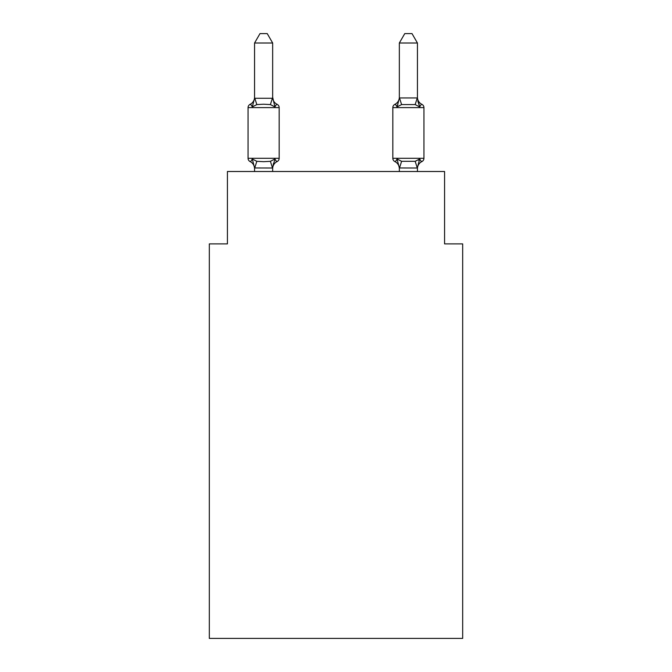 <?xml version="1.0" encoding="UTF-8"?>
<svg xmlns="http://www.w3.org/2000/svg" width="672" height="672" viewBox="0 0 672 672"><rect width="100%" height="100%" fill="white"/><g stroke="black" fill="none" stroke-linecap="round" stroke-linejoin="round"><path stroke-width="1.01" d="M462.68 638.4L462.68 243.886L444.578 243.886L444.578 171.503L227.422 171.503L227.422 243.886L209.32 243.886L209.32 638.4L462.68 638.4M418.622 160.205L419.698 158.995C420.949 161.213 421.688 162.061 421.915 161.54L420.882 161.045M417.438 97.205A7.963 7.963 0 0 0 421.915 104.362C421.688 103.841 420.949 104.689 419.698 106.907C420.949 104.689 421.688 103.841 421.915 104.362C421.688 103.841 420.949 104.689 419.698 106.907L417.808 100.993L419.698 106.907C420.949 104.689 421.688 103.841 421.915 104.362C421.688 103.841 420.949 104.689 419.698 106.907C420.949 104.689 421.688 103.841 421.915 104.362C421.688 103.841 420.949 104.689 419.698 106.907L417.808 100.993L419.698 106.907C420.949 104.689 421.688 103.841 421.915 104.362C421.688 103.841 420.949 104.689 419.698 106.907C420.949 104.689 421.688 103.841 421.915 104.362C421.688 103.841 420.949 104.689 419.698 106.907L417.808 100.993L419.698 106.907C420.949 104.689 421.688 103.841 421.915 104.362C421.688 103.841 420.949 104.689 419.698 106.907C420.949 104.689 421.688 103.841 421.915 104.362C421.688 103.841 420.949 104.689 419.698 106.907L417.808 100.993L419.698 106.907C420.949 104.689 421.688 103.841 421.915 104.362A3.62 3.62 0 0 1 423.948 107.612L423.948 158.29A3.62 3.62 0 0 1 421.915 161.54C421.688 162.061 420.949 161.213 419.698 158.995C420.949 161.213 421.688 162.061 421.915 161.54A3.62 3.62 0 0 0 423.948 158.29A3.62 3.62 0 0 1 421.915 161.54C421.688 162.061 420.949 161.213 419.698 158.995C420.949 161.213 421.688 162.061 421.915 161.54A3.62 3.62 0 0 0 423.948 158.29A3.62 3.62 0 0 1 421.915 161.54C421.688 162.061 420.949 161.213 419.698 158.995C420.949 161.213 421.688 162.061 421.915 161.54A3.62 3.62 0 0 0 423.948 158.29A3.62 3.62 0 0 1 421.915 161.54C421.688 162.061 420.949 161.213 419.698 158.995C420.949 161.213 421.688 162.061 421.915 161.54A3.62 3.62 0 0 0 423.948 158.29L392.826 158.29A3.62 3.62 0 0 0 394.859 161.54C395.086 162.061 395.825 161.213 397.076 158.995C395.825 161.213 395.086 162.061 394.859 161.54A7.963 7.963 0 0 1 399.336 168.706L399.336 167.63L399.336 168.706A7.963 7.963 0 0 0 394.859 161.54C395.086 162.061 395.825 161.213 397.076 158.995C395.825 161.213 395.086 162.061 394.859 161.54A7.963 7.963 0 0 1 399.336 168.706A7.963 7.963 0 0 0 394.859 161.54C395.086 162.061 395.825 161.213 397.076 158.995C395.825 161.213 395.086 162.061 394.859 161.54C395.086 162.061 395.825 161.213 397.076 158.995C395.825 161.213 395.086 162.061 394.859 161.54A7.963 7.963 0 0 1 399.336 168.706A7.963 7.963 0 0 0 394.859 161.54C395.086 162.061 395.825 161.213 397.076 158.995C395.825 161.213 395.086 162.061 394.859 161.54A7.963 7.963 0 0 1 399.336 168.706A7.963 7.963 0 0 0 394.859 161.54C395.086 162.061 395.825 161.213 397.076 158.995C395.825 161.213 395.086 162.061 394.859 161.54C395.086 162.061 395.825 161.213 397.076 158.995L401.596 161.322L415.178 161.322L419.698 158.995L417.287 168.008L399.336 167.958L397.076 158.995C395.825 161.213 395.086 162.061 394.859 161.54M417.438 43.008L412.003 33.6L404.771 33.6L399.336 43.008L417.438 43.008L417.438 98.272L419.698 106.907L415.178 104.58L401.596 104.58L397.076 106.907L397.925 104.042L397.076 106.907C395.825 104.689 395.086 103.841 394.859 104.362L395.892 104.857M417.438 168.706L417.438 168.706A7.963 7.963 0 0 1 421.915 161.54M274.924 158.995C276.175 161.213 276.914 162.061 277.141 161.54C276.914 162.061 276.175 161.213 274.924 158.995C276.175 161.213 276.914 162.061 277.141 161.54C276.914 162.061 276.175 161.213 274.924 158.995C276.175 161.213 276.914 162.061 277.141 161.54C276.914 162.061 276.175 161.213 274.924 158.995C276.175 161.213 276.914 162.061 277.141 161.54C276.914 162.061 276.175 161.213 274.924 158.995L272.513 168.008L254.562 167.958L252.302 158.995C251.051 161.213 250.312 162.061 250.085 161.54C250.312 162.061 251.051 161.213 252.302 158.995C251.051 161.213 250.312 162.061 250.085 161.54A3.62 3.62 0 0 1 248.052 158.29A3.62 3.62 0 0 0 250.085 161.54C250.312 162.061 251.051 161.213 252.302 158.995C251.051 161.213 250.312 162.061 250.085 161.54A3.62 3.62 0 0 1 248.052 158.29A3.62 3.62 0 0 0 250.085 161.54A3.62 3.62 0 0 1 248.052 158.29A3.62 3.62 0 0 0 250.085 161.54A3.62 3.62 0 0 1 248.052 158.29A3.62 3.62 0 0 0 250.085 161.54C250.312 162.061 251.051 161.213 252.302 158.995C251.051 161.213 250.312 162.061 250.085 161.54A3.62 3.62 0 0 1 248.052 158.29A3.62 3.62 0 0 0 250.085 161.54C250.312 162.061 251.051 161.213 252.302 158.995C251.051 161.213 250.312 162.061 250.085 161.54A3.62 3.62 0 0 1 248.052 158.29A3.62 3.62 0 0 0 250.085 161.54C250.312 162.061 251.051 161.213 252.302 158.995C251.051 161.213 250.312 162.061 250.085 161.54A3.62 3.62 0 0 1 248.052 158.29A3.62 3.62 0 0 0 250.085 161.54C250.312 162.061 251.051 161.213 252.302 158.995C251.051 161.213 250.312 162.061 250.085 161.54C250.312 162.061 251.051 161.213 252.302 158.995L256.822 161.322L263.609 161.683L270.404 161.322L274.924 158.995C276.175 161.213 276.914 162.061 277.141 161.54A3.62 3.62 0 0 0 279.174 158.29L279.174 107.612A3.62 3.62 0 0 0 277.141 104.362A3.62 3.62 0 0 1 279.174 107.612A3.62 3.62 0 0 0 277.141 104.362C276.914 103.841 276.175 104.689 274.924 106.907C276.175 104.689 276.914 103.841 277.141 104.362A3.62 3.62 0 0 1 279.174 107.612A3.62 3.62 0 0 0 277.141 104.362A3.62 3.62 0 0 1 279.174 107.612A3.62 3.62 0 0 0 277.141 104.362A3.62 3.62 0 0 1 279.174 107.612A3.62 3.62 0 0 0 277.141 104.362A3.62 3.62 0 0 1 279.174 107.612A3.62 3.62 0 0 0 277.141 104.362A3.62 3.62 0 0 1 279.174 107.612A3.62 3.62 0 0 0 277.141 104.362A3.62 3.62 0 0 1 279.174 107.612A3.62 3.62 0 0 0 277.141 104.362C276.914 103.841 276.175 104.689 274.924 106.907C276.175 104.689 276.914 103.841 277.141 104.362A3.62 3.62 0 0 1 279.174 107.612L248.052 107.612A3.62 3.62 0 0 1 250.085 104.362L251.118 104.857M274.924 106.907L270.404 104.58L263.609 104.219L256.822 104.58L252.302 106.907C251.051 104.689 250.312 103.841 250.085 104.362C250.312 103.841 251.051 104.689 252.302 106.907C251.051 104.689 250.312 103.841 250.085 104.362A7.963 7.963 0 0 0 254.562 97.205L254.562 98.272L254.562 97.205L254.562 98.272L254.562 97.205L254.562 98.272L254.562 97.205L254.562 98.272L272.664 98.272L272.664 97.205L274.924 106.907C276.175 104.689 276.914 103.841 277.141 104.362C276.914 103.841 276.175 104.689 274.924 106.907C276.175 104.689 276.914 103.841 277.141 104.362C276.914 103.841 276.175 104.689 274.924 106.907C276.175 104.689 276.914 103.841 277.141 104.362C276.914 103.841 276.175 104.689 274.924 106.907C276.175 104.689 276.914 103.841 277.141 104.362A7.963 7.963 0 0 1 272.664 97.205M248.052 107.612L248.052 158.29L279.174 158.29A3.62 3.62 0 0 1 277.141 161.54L276.108 161.045M254.562 167.63L254.562 168.706A7.963 7.963 0 0 0 250.085 161.54M272.664 167.63L273.512 163.372L272.664 167.63M272.664 43.008L254.562 43.008L259.997 33.6L267.229 33.6L272.664 43.008L272.664 98.272M252.302 106.907C251.051 104.689 250.312 103.841 250.085 104.362C250.312 103.841 251.051 104.689 252.302 106.907C251.051 104.689 250.312 103.841 250.085 104.362C250.312 103.841 251.051 104.689 252.302 106.907C251.051 104.689 250.312 103.841 250.085 104.362C250.312 103.841 251.051 104.689 252.302 106.907L254.562 98.272M399.336 171.503L399.336 167.63M399.336 98.129L397.076 106.907C395.825 104.689 395.086 103.841 394.859 104.362C395.086 103.841 395.825 104.689 397.076 106.907C395.825 104.689 395.086 103.841 394.859 104.362A3.62 3.62 0 0 0 392.826 107.612L392.826 158.29M397.076 106.907C395.825 104.689 395.086 103.841 394.859 104.362C395.086 103.841 395.825 104.689 397.076 106.907C395.825 104.689 395.086 103.841 394.859 104.362C395.086 103.841 395.825 104.689 397.076 106.907C395.825 104.689 395.086 103.841 394.859 104.362A7.963 7.963 0 0 0 399.336 97.205M254.562 43.008L254.562 97.944M272.664 171.503L272.664 167.958M254.562 171.503L254.562 167.958M277.141 161.54A7.963 7.963 0 0 0 272.664 168.706M399.336 43.008L399.336 97.944L417.438 97.944M417.438 171.503L417.438 167.958M256.822 161.322L254.713 168.008M270.404 161.322L272.513 168.008M254.713 97.902L256.822 104.58M272.513 97.902L270.404 104.58M423.948 107.612L392.826 107.612M417.287 168.008L415.178 161.322M399.487 168.008L401.596 161.322M415.178 104.58L417.287 97.902M401.596 104.58L399.487 97.902"/></g></svg>
